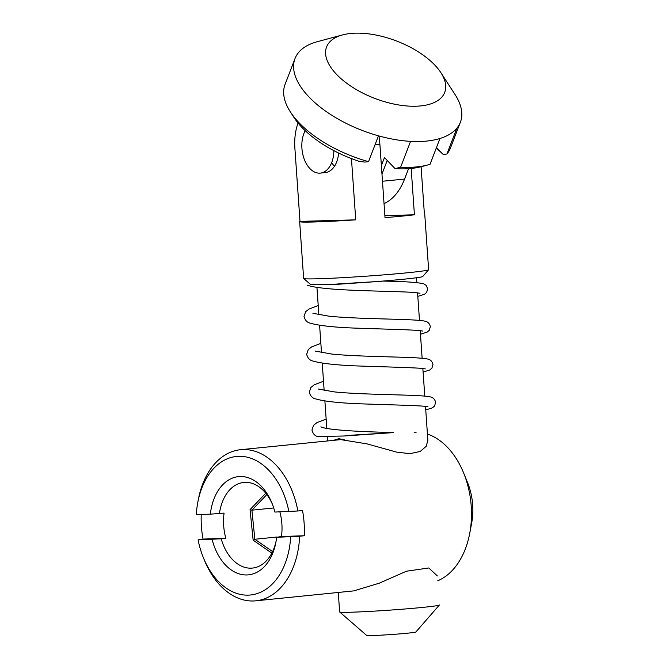 <?xml version="1.0" encoding="UTF-8"?>
<svg xmlns="http://www.w3.org/2000/svg" width="669" height="669" viewBox="0 0 669 669"><rect width="100%" height="100%" fill="white"/><g stroke="black" fill="none" stroke-linecap="round" stroke-linejoin="round"><path stroke-width="1" d="M305.189 130.647A25.313 15.905 -95.6 0 0 301.92 148.351A25.313 15.905 -95.6 0 0 320.309 173.104A25.313 15.905 -95.6 0 0 333.864 150.634M428.026 164.9L421.738 166.581A82.27 39.897 -159 0 1 411 168.471A82.27 39.897 -159 0 1 395.078 168.638L400.631 167.191A88.601 42.967 21 0 0 416.461 166.932A88.601 42.967 21 0 0 428.026 164.9A88.601 42.967 21 0 0 430.033 164.323L439.959 138.491A88.601 42.967 -159 0 1 426.396 141.109A88.601 42.967 -159 0 1 410.565 141.36L400.631 167.191M420.433 105.945A63.287 30.69 21 0 0 440.913 72.72A63.287 30.69 21 0 0 350.874 33.45A63.287 30.69 21 0 0 342.612 34.905A63.287 30.69 21 0 0 340.003 77.738A63.287 30.69 21 0 0 420.433 105.945M439.959 138.491A88.601 42.967 21 0 0 456.86 128.18L446.925 154.004A88.601 42.967 21 0 0 450.463 147.991L460.397 122.168A88.601 42.967 -159 0 1 456.86 128.18M440.913 72.72L455.071 94.588A88.601 42.967 -159 0 1 460.397 122.168M410.565 141.36A88.601 42.967 -159 0 1 378.47 135.832A88.601 42.967 -159 0 1 295.012 58.554A88.601 42.967 -159 0 1 298.55 52.542A88.601 42.967 -159 0 1 315.45 42.222A88.601 42.967 -159 0 1 317.449 41.654L342.612 34.905M436.506 147.489L443.162 154.422L436.322 147.958M443.162 154.422L446.925 154.004M295.012 58.554L285.078 84.378A88.601 42.967 21 0 0 290.405 111.957A88.601 42.967 21 0 0 368.535 161.655L364.772 162.082L359.136 161.338A82.27 39.897 -159 0 1 293.942 117.426L290.405 111.957M378.47 135.832L368.535 161.655M334.391 166.18A25.313 15.905 -95.6 0 0 334.475 166.255A25.313 15.905 84.4 0 1 331.657 162.676M381.38 165.619L384.474 157.583L395.078 168.638M384.039 203.635A63.287 39.764 -95.6 0 0 404.561 179.083L408.567 168.672M387.61 160.853L387.033 160.911L381.974 174.057M439.357 605.019L415.884 631.996A24.678 0.836 176 0 1 399.15 633.936A24.678 0.836 176 0 1 372.173 635.55A24.678 0.836 176 0 1 366.671 635.433L339.676 611.993A49.991 1.698 -4 0 0 350.807 612.227A49.991 1.698 -4 0 0 405.456 608.949A49.991 1.698 -4 0 0 439.357 605.019A49.991 1.698 -4 0 0 439.382 604.96M338.28 592.458L339.643 611.934A49.991 1.698 -4 0 0 339.676 611.993M344.167 439.65L338.673 438.722L333.798 440.252M428.595 269.758L422.733 276.498A56.321 1.915 176 0 1 384.533 280.93A56.321 1.915 176 0 1 322.968 284.618A56.321 1.915 176 0 1 310.424 284.35L303.676 278.488A62.652 2.132 -4 0 0 317.624 278.789A62.652 2.132 -4 0 0 386.105 274.683A62.652 2.132 -4 0 0 428.595 269.758A62.652 2.132 -4 0 0 428.628 269.682L424.656 212.901A62.652 2.132 -4 0 0 424.297 212.7M297.822 123.614A62.652 62.652 0 0 1 298.039 123.012A44.305 27.839 -95.6 0 0 297.822 123.614A44.305 27.839 -95.6 0 0 294.878 148.2L299.996 221.389A62.652 2.132 -4 0 0 299.662 221.64L303.634 278.421A62.652 2.132 -4 0 0 303.676 278.488M299.662 221.64A62.652 2.132 -4 0 0 313.652 221.999A62.652 2.132 -4 0 0 355.732 219.842L299.996 221.389M421.085 166.757L424.33 213.143A62.652 2.132 -4 0 0 424.656 212.901M411.176 168.454L414.42 214.791L384.876 215.61M378.922 135.958A59.708 37.523 84.4 0 1 379.9 144.471L385.018 217.659A62.652 2.132 -4 0 0 414.42 214.791M322.726 172.56A25.313 15.905 -95.6 0 0 338.631 153.034M351.451 158.586L355.732 219.842M463.592 472.883L467.589 482.658A50.627 34.203 84.2 0 1 472.674 504.852A50.627 34.203 84.2 0 1 471.678 522.966L469.722 533.344A75.94 51.312 -95.8 0 0 471.227 506.174A75.94 51.312 -95.8 0 0 463.592 472.883A75.94 51.312 -95.8 0 0 427.441 434.072M414.119 432.191L416.16 432.191M427.876 440.327L426.186 446.323L420.199 451.458L409.905 453.674L396.55 452.102L367.08 443.89L340.78 439.625L240.472 449.71A75.94 51.312 84.2 0 1 297.881 510.991L274.867 512.061A49.364 33.35 84.2 0 0 271.907 503.004A49.364 33.35 84.2 0 0 236.759 476.872A49.364 33.35 84.2 0 0 210.35 514.168L196.326 514.628A69.609 47.031 -95.8 0 1 197.798 502.369L198.283 499.776A75.94 51.312 84.2 0 1 240.472 449.71M201.235 514.469A75.94 51.312 -95.8 0 0 201.428 526.478A75.94 51.312 -95.8 0 0 203.033 539.072L198.091 539.866L221.205 538.796A43.033 29.076 -95.8 0 0 252.472 568.073A43.033 29.076 -95.8 0 0 276.13 540.953M279.876 511.894A43.033 29.076 -95.8 0 1 281.875 523.844A43.033 29.076 -95.8 0 1 281.465 536.505L304.286 535.752A75.94 51.312 -95.8 0 0 304.119 523.108A75.94 51.312 -95.8 0 0 302.522 510.514L297.881 510.991M281.465 536.505L276.632 537.299L299.645 536.22A75.94 51.312 84.2 0 1 255.792 600.821A75.94 51.312 84.2 0 1 204.413 560.237L203.418 557.787A69.609 47.031 -95.8 0 0 254.747 594.273A69.609 47.031 -95.8 0 0 290.655 536.839M221.205 538.796L225.846 538.319A43.033 29.076 -95.8 0 1 223.68 525.742A43.033 29.076 -95.8 0 1 224.082 513.081L210.35 514.168M255.792 600.821L353.826 590.878L379.281 583.176L406.434 571.217L428.804 567.973L437.359 575.934M272.417 504.275A43.033 29.076 -95.8 0 0 243.792 482.449A43.033 29.076 -95.8 0 0 219.44 513.558M288.891 511.601A69.609 47.031 -95.8 0 0 242.947 456.475A69.609 47.031 -95.8 0 0 197.798 502.369M437.693 580.801A75.94 51.312 -95.8 0 0 469.722 533.344M304.286 535.752L299.645 536.22M276.632 537.299A49.364 33.35 84.2 0 1 275.896 542.3A49.364 33.35 84.2 0 1 245.155 574.939A49.364 33.35 84.2 0 1 212.115 539.406M203.033 539.072L225.846 538.319M198.091 539.866A69.609 47.031 -95.8 0 0 203.418 557.787M338.288 283.924L381.589 281.273L333.271 284.576L317.081 284.726M348.875 435.352L392.176 432.701L343.858 436.004L317.7 436.539C314.856 435.895 312.941 433.721 311.963 430.033L313.552 425.308L316.964 422.599L326.154 419.103M271.831 553.138L253.141 540.167L250.055 509.627L251.912 510.179L254.847 539.256L272.609 551.582M266.831 494.583L251.912 510.179L273.705 507.963M250.055 509.627L265.769 493.212M253.141 540.167L254.847 539.256L276.79 537.031M404.561 179.083L382.476 181.24M374.991 144.872A62.652 2.132 -4 0 0 379.9 144.471M320.309 173.104L325.201 172.619M327.676 440.871L327.384 436.656M326.807 428.386L324.883 400.907M324.156 390.529L322.241 363.05M321.513 352.672L319.59 325.193M318.862 314.815L316.939 287.336M427.876 440.403L425.501 406.342M424.782 396.09L422.85 368.485M422.131 358.233L420.207 330.637M419.488 320.376L417.556 292.779M416.837 282.519L416.503 277.752M307.113 285.119C310.583 286.332 315.534 287.294 321.973 288.021C346.065 291.023 393.723 291.115 412.597 292.37L420.015 293.214M417.807 296.375L424.489 294.26L426.621 292.437L427.692 288.791L426.195 285.412L423.878 283.857C417.891 282.343 404.268 281.432 382.994 281.105M422.666 331.071L420.099 330.62C410.406 329.683 379.465 328.981 352.814 328.019C332.568 327.158 318.402 325.544 310.324 323.177C307.155 322.55 305.056 320.309 304.019 316.462L305.608 311.737L309.028 309.036L318.218 305.541M420.458 334.232L427.14 332.117L429.272 330.285L430.343 326.648C429.523 323.361 427.616 321.513 424.639 321.12C414.571 318.753 359.136 319.347 328.788 316.161L312.916 313.301M425.308 368.928L422.749 368.477C413.057 367.54 382.116 366.838 355.465 365.876C335.211 365.006 321.053 363.401 312.975 361.034C309.806 360.407 307.707 358.166 306.67 354.319L308.258 349.594L311.67 346.885L320.861 343.389M423.101 372.089L429.782 369.974L431.915 368.142L432.985 364.505C432.166 361.218 430.267 359.37 427.282 358.977C417.213 356.61 361.787 357.204 331.439 354.018L315.559 351.15M427.959 406.785L425.392 406.334C415.7 405.397 384.759 404.695 358.107 403.733C337.862 402.863 323.696 401.249 315.617 398.891C312.456 398.256 310.349 396.023 309.312 392.176L310.901 387.451L314.321 384.742L323.512 381.246M425.752 409.946L432.433 407.831L434.566 405.999L435.636 402.362C434.817 399.067 432.91 397.227 429.933 396.834C419.864 394.467 364.438 395.061 334.082 391.875L318.21 389.007M320.852 426.864L322.726 427.533C332.301 430.435 366.169 431.923 393.581 432.525"/></g></svg>
